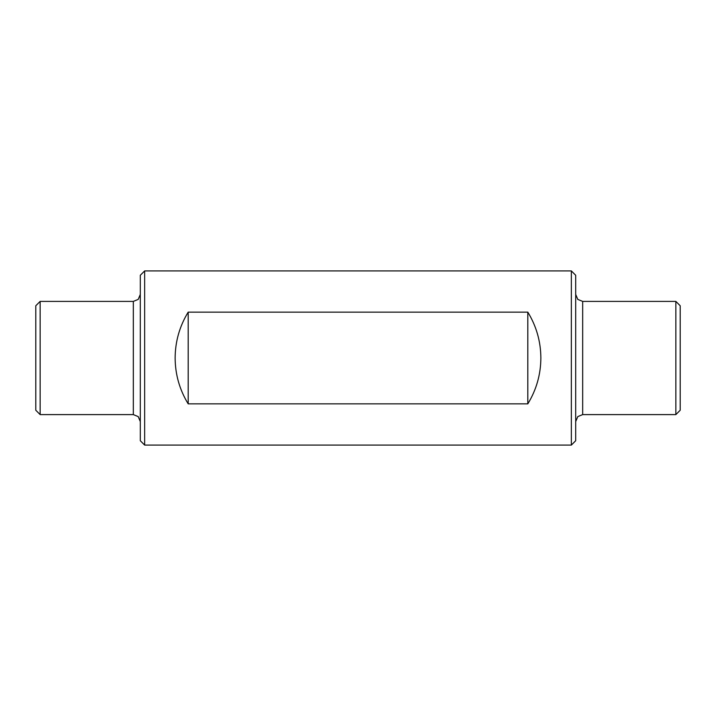 <?xml version="1.0" encoding="UTF-8"?>
<svg xmlns="http://www.w3.org/2000/svg" width="716" height="716" viewBox="0 0 716 716"><rect width="100%" height="100%" fill="white"/><g stroke="black" fill="none" stroke-linecap="round" stroke-linejoin="round"><path stroke-width="1.07" d="M188.192 403.869C179.591 389.79 175.241 374.504 175.134 358C175.241 341.496 179.591 326.21 188.192 312.131L188.192 403.869L527.808 403.869C536.409 389.79 540.759 374.504 540.866 358C540.759 341.496 536.409 326.21 527.808 312.131L527.808 403.869M144.65 358L144.65 445.084L571.35 445.084L571.35 270.916L144.65 270.916L144.65 358M188.192 312.131L527.808 312.131M40.15 414.6L35.8 410.25L35.8 305.75L40.15 301.4L40.15 414.6L133.328 414.6L138.215 416.605L140.3 421.572M144.65 270.916L140.3 275.275L140.3 440.725L144.65 445.084M675.85 414.6L680.2 410.25L680.2 305.75L675.85 301.4L675.85 414.6L582.672 414.6L577.785 416.605L575.7 421.572M571.35 270.916L575.7 275.275L575.7 440.725L571.35 445.084M40.15 301.4L133.328 301.4L133.328 414.6M675.85 301.4L582.672 301.4L582.672 414.6M133.328 301.4L138.215 299.395L140.3 294.428M582.672 301.4L577.785 299.395L575.7 294.428"/></g></svg>
